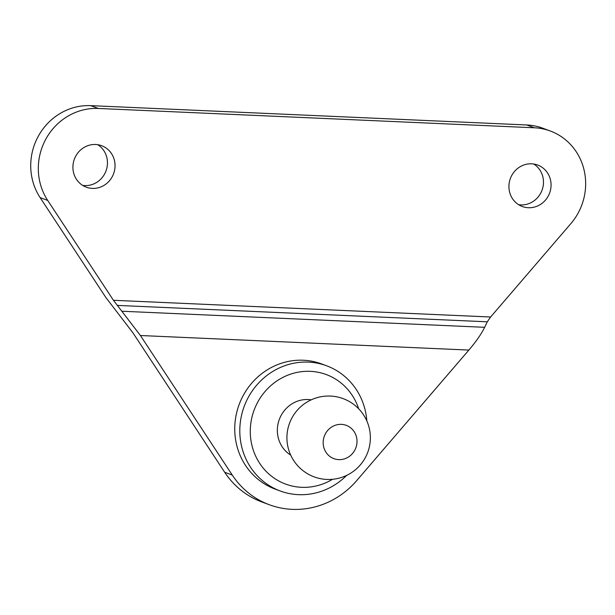 <?xml version="1.0" encoding="UTF-8"?>
<svg xmlns="http://www.w3.org/2000/svg" width="615" height="615" viewBox="0 0 615 615"><rect width="100%" height="100%" fill="white"/><g stroke="black" fill="none" stroke-linecap="round" stroke-linejoin="round"><path stroke-width="0.92" d="M366.848 420.975A66.758 63.168 110.4 0 0 326.642 365.802A66.758 63.168 110.4 0 0 244.193 406.407A66.758 63.168 110.4 0 0 280.186 490.97A66.758 63.168 110.4 0 0 346.652 475.387M332.515 479.293A58.41 55.273 -69.6 0 1 255.586 455.938A58.41 55.273 -69.6 0 1 285.145 376.303A58.41 55.273 -69.6 0 1 358.683 408.791M326.642 365.802L321.584 363.926A66.758 63.168 110.4 0 0 239.135 404.524A66.758 63.168 110.4 0 0 275.128 489.094L280.186 490.97M311.221 399.835A30.012 28.398 110.4 0 0 279.318 419.445A30.012 28.398 110.4 0 0 290.711 455.115M356.961 442.746A17.766 16.813 110.4 0 0 332.8 426.349A17.766 16.813 110.4 0 0 330.501 456.891A17.766 16.813 110.4 0 0 356.961 442.746M570.851 223.629L490.609 317.009L487.288 321.806L484.643 327.311C481.337 334.03 476.079 341.617 468.868 350.073L356.723 480.592A83.448 78.966 -69.6 0 1 269.324 504.738A83.448 78.966 -69.6 0 1 232.27 475.072L140.428 335.513L113.429 300.289L47.716 200.436A58.41 55.273 -69.6 0 1 45.941 138.936A58.41 55.273 -69.6 0 1 98.339 108.455L534.35 127.782A58.41 55.273 -69.6 0 1 550.317 131.01A58.41 55.273 -69.6 0 1 570.851 223.629M550.317 131.01L542.73 128.197A58.41 55.273 110.4 0 0 526.763 124.968L90.751 105.642A58.41 55.273 110.4 0 0 38.353 136.123A58.41 55.273 110.4 0 0 40.129 197.623L105.842 297.476L132.84 332.7L224.683 472.259A83.448 78.966 110.4 0 0 261.736 501.925L269.324 504.738M551.002 186.699A22.109 20.925 110.4 0 0 537.687 165.043A22.109 20.925 110.4 0 0 510.373 178.488A22.109 20.925 110.4 0 0 522.296 206.502A22.109 20.925 110.4 0 0 551.002 186.699M533.751 164.021A22.109 20.925 -69.6 0 1 543.414 183.885A22.109 20.925 -69.6 0 1 518.653 204.703M114.982 167.372A22.109 20.925 110.4 0 0 101.667 145.709A22.109 20.925 110.4 0 0 74.361 159.162A22.109 20.925 110.4 0 0 86.284 187.175A22.109 20.925 110.4 0 0 114.982 167.372M97.731 144.694A22.109 20.925 -69.6 0 1 107.394 164.559A22.109 20.925 -69.6 0 1 82.633 185.376M526.763 124.968L534.35 127.782M232.27 475.072L224.683 472.259M47.716 200.436L40.129 197.623M90.751 105.642L98.339 108.455M487.288 321.806L117.242 305.401M490.609 317.009L113.429 300.289M468.868 350.073L140.428 335.513M484.643 327.311L122.293 311.252M316.241 477.586A41.72 41.72 0 0 0 369.346 428.57A41.72 41.72 0 0 0 300.351 407.092A41.72 41.72 0 0 0 316.241 477.586"/></g></svg>
